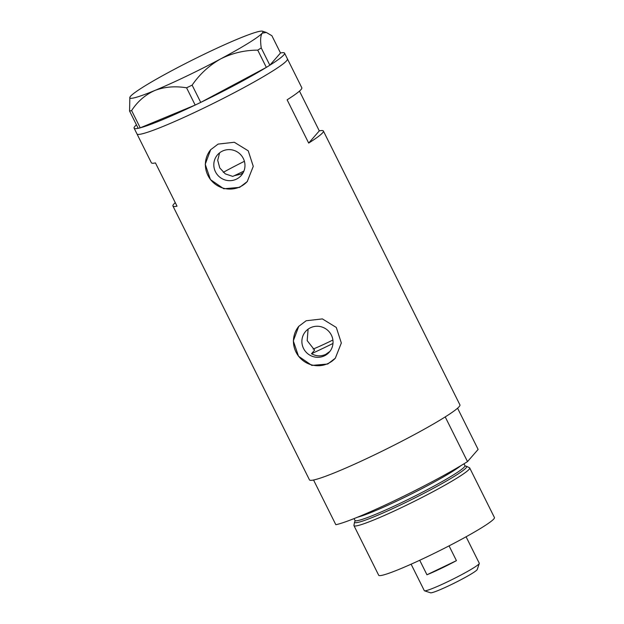 <?xml version="1.0" encoding="UTF-8"?>
<svg xmlns="http://www.w3.org/2000/svg" width="624" height="624" viewBox="0 0 624 624"><rect width="100%" height="100%" fill="white"/><g stroke="black" fill="none" stroke-linecap="round" stroke-linejoin="round"><path stroke-width="0.94" d="M329.932 351.374L325.689 354.401C320.876 356.546 316.142 356.32 311.493 353.722L314.629 350.119L307.187 340.642L308.092 329.168M243.142 172.754L240.685 174.236L234.335 175.672M310.471 327.748A15.733 15.389 -139 0 0 305.206 351.109A15.733 15.389 -139 0 0 329.332 352.108A15.733 15.389 -139 0 0 310.471 327.748M222.401 151.102A15.733 15.389 -139 0 0 217.136 174.463A15.733 15.389 -139 0 0 241.262 175.461A15.733 15.389 -139 0 0 222.401 151.102M219.601 152.841L217.698 160.274L219.781 167.95L225.287 173.878L232.768 176.405A53.344 4.282 153.5 0 0 243.914 171.085M218.088 144.105L210.655 149.737L205.226 164.252L210.428 179.579L223.79 188.768L239.655 187.372L247.229 181.576L253.266 166.351L248.235 150.821L234.32 142.264L218.088 144.105M210.881 149.479A24.25 23.728 -139 0 0 210.608 179.65A24.25 23.728 -139 0 0 240.178 186.763A24.25 23.728 -139 0 0 247.463 181.311M306.158 320.752L298.724 326.383L293.303 340.899L298.506 356.226L311.86 365.414L327.725 364.018L335.306 358.223L341.336 343.005L336.305 327.467L322.397 318.911L306.158 320.752M298.951 326.126A24.25 23.728 -139 0 0 298.678 356.304A24.25 23.728 -139 0 0 328.255 363.41A24.25 23.728 -139 0 0 335.533 357.958M244.413 161.296A53.344 4.282 -26.5 0 0 223.283 172.333M269.849 65.216L266.339 67.392L257.735 50.138L261.245 47.962L269.849 65.216L280.496 52.993A84.061 6.747 153.5 0 1 284.567 53.149L287.438 58.921A84.061 6.747 153.5 0 1 286.634 60.754A84.061 6.747 153.5 0 1 208.01 106.025A84.061 6.747 153.5 0 1 136.984 133.934A84.061 6.747 -26.5 0 0 200.834 109.496A84.061 6.747 -26.5 0 0 287.438 58.921L301.821 87.758A84.061 6.747 153.5 0 1 287.118 99.809L308.685 143.068A84.061 6.747 -26.5 0 0 323.388 131.017A84.061 6.747 -26.5 0 0 319.301 130.876L299.473 91.104M175.274 202.683A84.061 6.747 -26.5 0 0 172.934 206.037L309.465 479.872A84.061 6.747 -26.5 0 0 373.308 455.442A84.061 6.747 -26.5 0 0 459.919 404.859L323.388 131.017M172.934 206.037A84.061 6.747 -26.5 0 0 177.021 206.177L155.446 162.919A84.061 6.747 153.5 0 1 151.367 162.77L134.105 128.162A84.061 6.747 153.5 0 1 134.917 126.329A84.061 6.747 153.5 0 1 136.438 124.831M319.301 130.876L308.685 143.068M284.567 53.149A84.061 6.747 153.5 0 1 283.756 54.99A84.061 6.747 153.5 0 1 269.864 65.2M200.733 102.398L195.179 105.058L186.576 87.805L192.13 85.145L200.733 102.398L266.339 67.392M140.221 127.842L138.177 128.326L129.574 111.064L131.617 110.581L140.221 127.842L195.179 105.058M261.245 47.962C260.185 40.521 260.512 35.584 262.228 33.15A74.357 5.967 -26.5 0 0 262.509 31.2A74.357 5.967 -26.5 0 0 238.033 38.906A74.357 5.967 -26.5 0 0 172.201 70.465A74.357 5.967 -26.5 0 0 130.556 96.252A74.357 5.967 -26.5 0 0 129.847 97.344L129.574 111.064M131.617 110.581C137.483 101.54 145.197 94.848 154.76 90.496C164.486 86.806 175.094 85.909 186.576 87.805M192.13 85.145C199.664 74.194 209.149 65.458 220.592 58.937C232.183 53.118 244.561 50.185 257.735 50.138M280.496 52.993L271.892 35.732L266.308 32.456L262.228 33.15A74.357 5.967 -26.5 0 1 220.592 58.937A74.357 5.967 -26.5 0 1 154.76 90.496A74.357 5.967 -26.5 0 1 129.847 97.344M266.245 67.447A84.061 6.747 153.5 0 1 200.827 102.352M195.101 105.089A84.061 6.747 153.5 0 1 140.299 127.803M138.169 128.31A84.061 6.747 153.5 0 1 134.105 128.162M332.912 340.01A32.331 2.597 153.5 0 1 327.974 342.412A32.331 2.597 153.5 0 1 313.092 349.073M311.493 353.722A71.128 5.71 -26.5 0 0 322.717 348.449A71.128 5.71 -26.5 0 0 332.998 343.442M355.095 521.141A62.626 5.023 -26.5 0 0 354.572 522.046A62.626 5.023 -26.5 0 0 402.168 504.169A62.626 5.023 -26.5 0 0 466.448 466.261A62.626 5.023 -26.5 0 0 465.418 466.136M466.448 466.261L469.443 467.719A64.662 5.187 153.5 0 1 469.7 467.945A64.662 5.187 153.5 0 1 403.073 506.852A64.662 5.187 153.5 0 1 353.964 525.65A64.662 5.187 153.5 0 1 353.933 525.307L354.572 522.046M469.7 467.945L494.426 517.538A64.662 5.187 153.5 0 1 427.807 556.452A64.662 5.187 153.5 0 1 378.69 575.242L353.964 525.65M395.6 500.144A84.061 6.747 153.5 0 1 335.837 524.722L313.552 480.02A84.061 6.747 153.5 0 0 373.308 455.442A84.061 6.747 153.5 0 0 445.216 416.91L467.509 461.612A84.061 6.747 153.5 0 1 395.6 500.144M457.579 408.205L478.124 449.42L467.509 461.612M479.287 563.48L477.251 569.509A26.185 2.098 153.5 0 1 450.271 585.078A26.185 2.098 153.5 0 1 430.529 592.8L424.492 590.803A30.716 2.465 -26.5 0 0 447.642 581.74A30.716 2.465 -26.5 0 0 479.287 563.48A30.716 2.465 -26.5 0 0 479.287 563.261L466.081 536.773M456.433 560.648L426.949 574.774A30.716 2.465 153.5 0 0 441.028 568.472A30.716 2.465 153.5 0 0 456.433 560.648L449.062 545.867M411.107 564.182L424.312 590.671A30.716 2.465 -26.5 0 0 424.492 590.803M426.949 574.774L419.718 560.266M355.056 521.258L354.986 520.447A61.425 4.93 -26.5 0 0 401.638 502.593A61.425 4.93 -26.5 0 0 464.927 465.629L464.006 463.78M460.855 465.683A61.425 4.93 153.5 0 1 400.101 499.504A61.425 4.93 153.5 0 1 357.474 517.226M262.509 31.2L266.308 32.456M354.986 520.447L354.058 518.599M464.927 465.629L465.527 466.175"/></g></svg>
